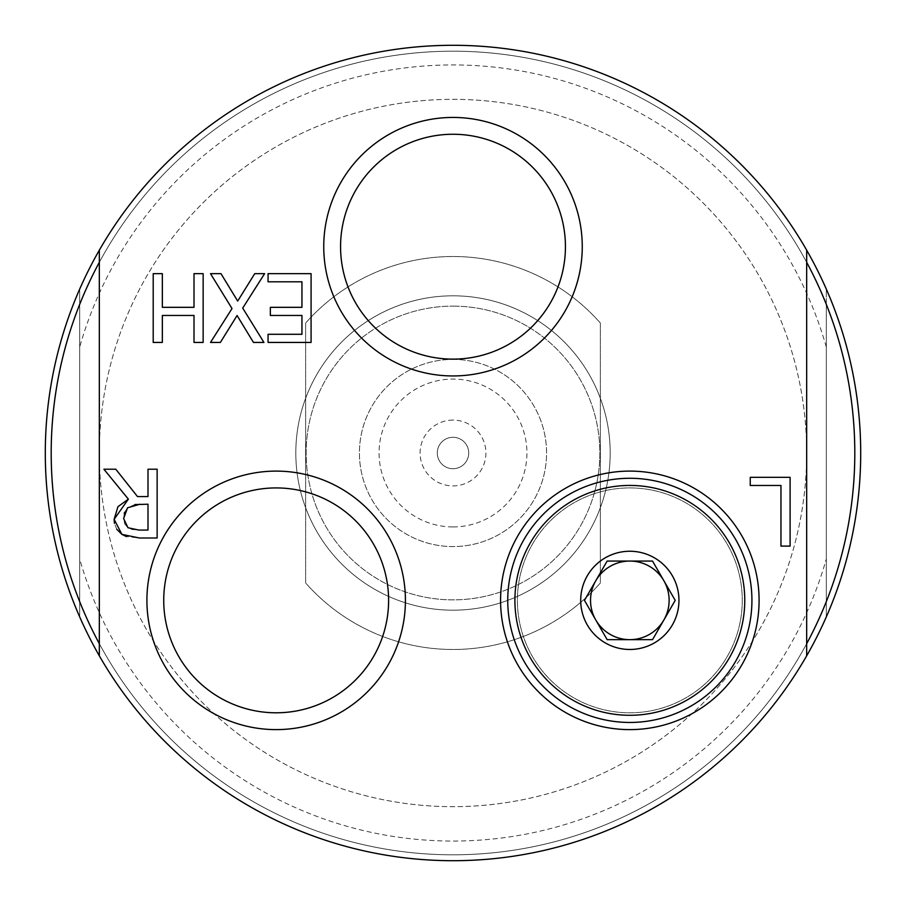 <?xml version="1.0" encoding="UTF-8"?>
<svg xmlns="http://www.w3.org/2000/svg" width="906" height="906" viewBox="0 0 906 906"><rect width="100%" height="100%" fill="white"/><g stroke="black" fill="none" stroke-linecap="round" stroke-linejoin="round"><path stroke-width="0.68" stroke-dasharray="4.53 3.4" d="M453 610.191A157.191 157.191 0 0 0 589.127 374.405A157.191 157.191 0 0 0 316.874 374.405A157.191 157.191 0 0 0 453 610.191A157.191 157.191 0 0 0 610.191 453A157.191 157.191 0 0 0 453 295.809A157.191 157.191 0 0 0 295.809 453A157.191 157.191 0 0 0 453 610.191M453 306.126A146.874 146.874 0 0 1 580.191 526.431A146.874 146.874 0 0 1 325.809 526.431A146.874 146.874 0 0 1 453 306.126A146.874 146.874 0 0 0 306.126 453A146.874 146.874 0 0 0 453 599.874A146.874 146.874 0 0 0 599.874 453A146.874 146.874 0 0 0 453 306.126M565.435 246.692A112.435 112.435 0 0 1 396.783 344.065A112.435 112.435 0 0 1 396.783 149.32A112.435 112.435 0 0 1 565.435 246.692M388.606 600.361A112.435 112.435 0 0 1 219.943 697.733A112.435 112.435 0 0 1 219.943 502.989A112.435 112.435 0 0 1 388.606 600.361M45.3 453A407.7 407.7 0 0 0 453 860.7A407.7 407.7 0 0 0 860.7 453A407.7 407.7 0 0 0 453 45.3A407.7 407.7 0 0 0 45.3 453A407.7 407.7 0 0 0 453 860.7A407.7 407.7 0 0 0 860.7 453A407.7 407.7 0 0 0 453 45.3A407.7 407.7 0 0 0 45.3 453A407.7 407.7 0 0 0 453 860.7A407.7 407.7 0 0 0 860.7 453A407.7 407.7 0 0 0 453 45.3A407.7 407.7 0 0 0 45.3 453A407.7 407.7 0 0 0 453 860.7A407.7 407.7 0 0 0 860.7 453A407.7 407.7 0 0 0 453 45.3A407.7 407.7 0 0 0 45.3 453M99.332 453A353.668 353.668 0 0 1 629.829 146.715A353.668 353.668 0 0 1 629.829 759.285A353.668 353.668 0 0 1 99.332 453A353.668 353.668 0 0 0 453 806.668A353.668 353.668 0 0 0 806.668 453A353.668 353.668 0 0 0 453 99.332A353.668 353.668 0 0 0 99.332 453M826.317 558.923L826.317 304.393A401.811 401.811 0 0 1 826.317 601.607A401.811 401.811 0 0 0 826.317 304.393L826.317 601.607A401.811 401.811 0 0 0 826.317 304.393L826.317 289.127L826.317 304.393A401.811 401.811 0 0 0 79.683 304.393A401.811 401.811 0 0 0 453 854.811A401.811 401.811 0 0 0 826.317 601.607L826.317 304.393A401.811 401.811 0 0 0 79.683 304.393A401.811 401.811 0 0 0 453 854.811A401.811 401.811 0 0 0 826.317 601.607L826.317 616.873A407.7 407.7 0 0 1 79.683 616.873A407.7 407.7 0 0 0 826.317 616.873A407.7 407.7 0 0 0 453 45.3A407.7 407.7 0 0 0 79.683 289.127L79.683 616.873L79.683 289.127A407.7 407.7 0 0 1 826.317 289.127A407.7 407.7 0 0 0 79.683 289.127A407.7 407.7 0 0 1 826.317 289.127L826.317 616.873A407.7 407.7 0 0 1 79.683 616.873A407.7 407.7 0 0 0 826.317 616.873L826.317 558.923A388.051 388.051 0 0 1 79.683 558.923L79.683 289.127A407.7 407.7 0 0 0 79.683 616.873L79.683 289.127L79.683 616.873A407.7 407.7 0 0 0 826.317 616.873L826.317 304.393A401.811 401.811 0 0 1 453 854.811A401.811 401.811 0 0 1 79.683 304.393A401.811 401.811 0 0 1 453 51.189A401.811 401.811 0 0 0 99.332 262.298L99.332 250.169A407.7 407.7 0 0 1 806.668 250.169L806.668 655.831A407.7 407.7 0 0 1 99.332 655.831L99.332 262.298M595.797 580.712A39.298 39.298 0 0 0 629.829 639.659A39.298 39.298 0 0 0 663.86 580.712L652.524 561.063L607.145 561.063L584.461 600.361L607.145 639.659L652.524 639.659L675.208 600.361L663.86 580.712M750.247 485.469L750.247 477.326L790.1 477.326L790.1 546.103L780.961 546.103L780.961 485.469L750.247 485.469M128.38 499.149L103.907 469.217L115.775 469.217L137.519 496.59L147.995 496.59L147.995 469.217L157.134 469.217L157.134 537.994L139.411 537.994L126.444 536.59M116.727 529.251L114.439 523.362M124.7 523.928L127.984 527.734L131.732 529.364M131.744 529.364L132.525 529.546M132.786 529.602L147.995 530.078L147.995 504.223L139.966 504.223M124.269 513.385L123.635 518.594L124.7 523.917M134.824 504.563L127.542 507.79L124.609 512.298M232.015 308.55L210.498 273.657L220.973 273.657L237.689 301.075L254.745 273.657L264.609 273.657L242.706 308.097L263.94 342.434L253.465 342.434L237.078 315.515L220.362 342.434L210.498 342.434L232.015 308.55M268.063 273.657L311.086 273.657L311.086 342.434L268.063 342.434L268.063 334.291L301.947 334.291L301.947 315.458L270.35 315.458L270.35 307.327L301.947 307.327L301.947 281.8L268.063 281.8L268.063 273.657M153.205 342.434L153.205 273.657L162.344 273.657L162.344 307.327L194.009 307.327L194.009 273.657L203.148 273.657L203.148 342.434L194.009 342.434L194.009 315.458L162.344 315.458L162.344 342.434L153.205 342.434M806.668 262.298A401.811 401.811 0 0 0 453 51.189A401.811 401.811 0 0 1 826.317 304.393L826.317 289.127A407.7 407.7 0 0 0 79.683 289.127L79.683 601.607A401.811 401.811 0 0 1 453 51.189A401.811 401.811 0 0 1 826.317 304.393L826.317 601.607A401.811 401.811 0 0 1 79.683 601.607L79.683 558.923M99.332 655.831A407.7 407.7 0 0 0 806.668 655.831M806.668 250.169A407.7 407.7 0 0 0 99.332 250.169M99.332 643.702A401.811 401.811 0 0 0 806.668 643.702M453 45.3A407.7 407.7 0 0 1 806.08 656.85A407.7 407.7 0 0 1 99.92 656.85A407.7 407.7 0 0 1 453 45.3A407.7 407.7 0 0 0 99.92 656.85A407.7 407.7 0 0 0 806.08 656.85A407.7 407.7 0 0 0 453 45.3M453 526.93A73.93 73.93 0 0 0 517.02 416.035A73.93 73.93 0 0 0 388.98 416.035A73.93 73.93 0 0 0 453 526.93M453 420.09A32.91 32.91 0 0 0 420.09 453A32.91 32.91 0 0 0 453 485.91A32.91 32.91 0 0 0 485.91 453A32.91 32.91 0 0 0 453 420.09M453 359.422A93.578 93.578 0 0 1 534.042 499.784A93.578 93.578 0 0 1 371.958 499.784A93.578 93.578 0 0 1 453 359.422A93.578 93.578 0 0 1 546.578 453A93.578 93.578 0 0 1 453 546.578A93.578 93.578 0 0 1 359.422 453A93.578 93.578 0 0 1 453 359.422M453 468.719A15.719 15.719 0 0 1 437.281 453A15.719 15.719 0 0 1 453 437.281A15.719 15.719 0 0 1 468.719 453A15.719 15.719 0 0 1 453 468.719A15.719 15.719 0 0 1 437.281 453A15.719 15.719 0 0 1 453 437.281A15.719 15.719 0 0 1 468.719 453A15.719 15.719 0 0 1 453 468.719M826.317 347.077A388.051 388.051 0 0 0 79.683 347.077M453 860.7A407.7 407.7 0 0 0 806.08 249.15A407.7 407.7 0 0 0 99.92 249.15A407.7 407.7 0 0 0 453 860.7M600.361 323.034A196.477 196.477 0 0 0 305.639 323.034L305.639 582.966A196.477 196.477 0 0 0 600.361 582.966L600.361 323.034A196.477 196.477 0 0 0 305.639 323.034L305.639 582.966A196.477 196.477 0 0 0 600.361 582.966L600.361 323.034M742.274 600.361A112.435 112.435 0 0 1 573.611 697.733A112.435 112.435 0 0 1 573.611 502.989A112.435 112.435 0 0 1 742.274 600.361A112.435 112.435 0 0 0 573.611 502.989A112.435 112.435 0 0 0 573.611 697.733A112.435 112.435 0 0 0 742.274 600.361"/><path stroke-width="1.36" d="M507.745 600.361A122.084 122.084 0 0 1 629.829 478.277A122.084 122.084 0 0 1 751.923 600.361A122.084 122.084 0 0 1 629.829 722.456A122.084 122.084 0 0 1 507.745 600.361M629.829 485.435A114.926 114.926 0 0 1 729.364 657.824A114.926 114.926 0 0 1 530.304 657.824A114.926 114.926 0 0 1 629.829 485.435M595.797 580.712A39.298 39.298 0 0 1 629.829 561.063A39.298 39.298 0 0 0 595.797 580.712L584.461 600.361L595.797 620.01A39.298 39.298 0 0 1 595.797 580.712L607.145 561.063L629.829 561.063A39.298 39.298 0 0 1 663.86 580.712A39.298 39.298 0 0 0 629.829 561.063L652.524 561.063L663.86 580.712A39.298 39.298 0 0 1 629.829 639.659A39.298 39.298 0 0 1 595.797 620.01L607.145 639.659L652.524 639.659L675.208 600.361L663.86 580.712M629.829 649.477A49.117 49.117 0 0 1 580.712 600.361A49.117 49.117 0 0 1 629.829 551.244A49.117 49.117 0 0 1 678.956 600.361A49.117 49.117 0 0 1 629.829 649.477M500.576 600.361A129.252 129.252 0 0 0 694.46 712.297A129.252 129.252 0 0 0 694.46 488.425A129.252 129.252 0 0 0 500.576 600.361M806.668 655.831L806.668 250.169A407.7 407.7 0 0 0 99.332 250.169L99.332 655.831A407.7 407.7 0 0 0 806.668 655.831A407.7 407.7 0 0 0 806.668 250.169M146.908 600.361A129.252 129.252 0 0 0 340.792 712.297A129.252 129.252 0 0 0 340.792 488.425A129.252 129.252 0 0 0 146.908 600.361M157.134 469.217L157.134 537.994L139.411 537.994L121.914 534.37L114.111 519.319L128.38 499.149L103.907 469.217L115.775 469.217L137.519 496.59L147.995 496.59L147.995 469.217L157.134 469.217M263.94 342.434L253.465 342.434L237.078 315.515L220.362 342.434L210.498 342.434L232.015 308.55L210.498 273.657L220.973 273.657L237.689 301.075L254.745 273.657L264.609 273.657L242.706 308.097L263.94 342.434M270.35 315.458L270.35 307.327L301.947 307.327L301.947 281.8L268.063 281.8L268.063 273.657L311.086 273.657L311.086 342.434L268.063 342.434L268.063 334.291L301.947 334.291L301.947 315.458L270.35 315.458M203.148 342.434L194.009 342.434L194.009 315.458L162.344 315.458L162.344 342.434L153.205 342.434L153.205 273.657L162.344 273.657L162.344 307.327L194.009 307.327L194.009 273.657L203.148 273.657L203.148 342.434M780.961 546.103L780.961 485.469L750.247 485.469L750.247 477.326L790.1 477.326L790.1 546.103L780.961 546.103M323.748 246.692A129.252 129.252 0 0 0 517.632 358.629A129.252 129.252 0 0 0 517.632 134.756A129.252 129.252 0 0 0 323.748 246.692M388.606 600.361A112.435 112.435 0 0 1 276.171 712.796A112.435 112.435 0 0 1 163.726 600.361A112.435 112.435 0 0 1 276.171 487.926A112.435 112.435 0 0 1 388.606 600.361M565.435 246.692A112.435 112.435 0 0 1 453 359.127A112.435 112.435 0 0 1 340.565 246.692A112.435 112.435 0 0 1 453 134.258A112.435 112.435 0 0 1 565.435 246.692M114.439 523.362L114.111 519.319L117.95 506.703L128.38 499.149M126.444 536.59L121.914 534.37L116.727 529.251M124.609 512.298L124.269 513.385M139.966 504.223L127.542 507.79L123.635 518.594L127.984 527.734L138.912 530.078L147.995 530.078L147.995 504.223L134.824 504.563M806.668 643.702A401.811 401.811 0 0 0 806.668 262.298M99.332 262.298A401.811 401.811 0 0 0 99.332 643.702M99.332 250.169A407.7 407.7 0 0 0 99.332 655.831"/></g></svg>
